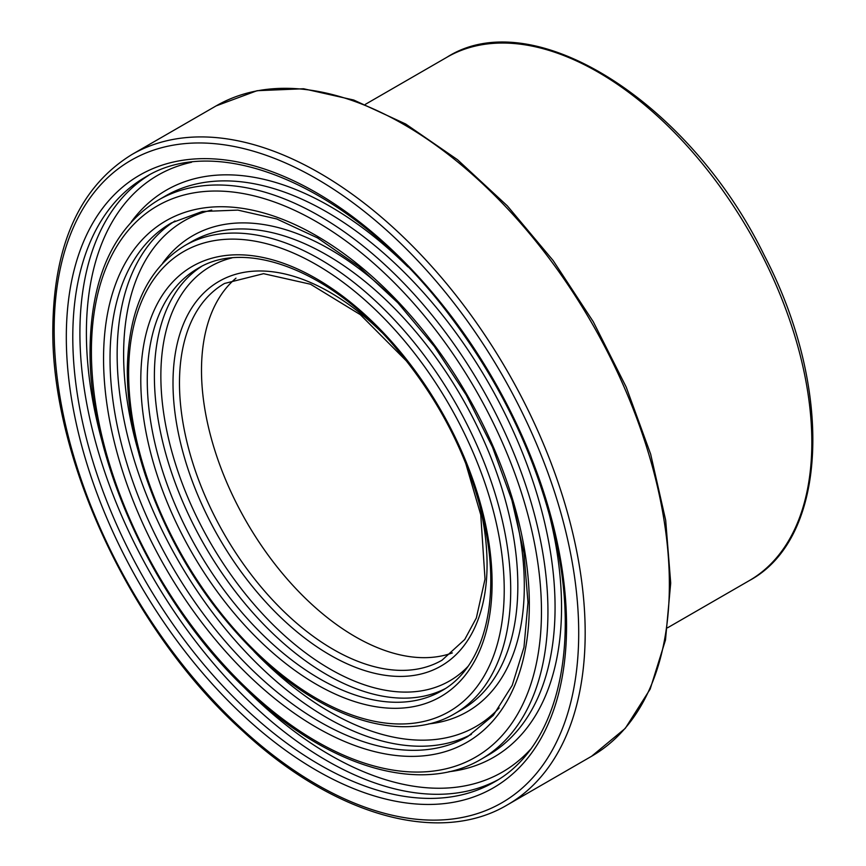 <?xml version="1.0" encoding="UTF-8"?>
<svg xmlns="http://www.w3.org/2000/svg" width="866" height="866" viewBox="0 0 866 866"><rect width="100%" height="100%" fill="white"/><g stroke="black" fill="none" stroke-linecap="round" stroke-linejoin="round"><path stroke-width="1.3" d="M452.344 652.921A217.507 125.581 60 0 1 289.233 581.357A217.507 125.581 60 0 1 201.497 370.323A217.507 125.581 60 0 1 235.985 278.17M465.518 462.671L480.76 514.805L485.014 579.138L476.354 617.945L464.728 639.498L442.028 660.195A217.507 125.581 60 0 1 274.414 601.924A217.507 125.581 60 0 1 179.479 383.032A217.507 125.581 60 0 1 224.521 283.463L263.567 273.678L310.526 284.232L360.321 314.661L407.323 361.88M381.722 332.317A222.086 128.222 -120 0 0 173.005 383.032A222.086 128.222 -120 0 0 356.24 667.61A222.086 128.222 -120 0 0 478.324 499.65M467.846 666.571A239.254 138.138 60 0 1 278.527 630.037A239.254 138.138 60 0 1 160.859 376.028A239.254 138.138 60 0 1 231.915 257.916M201.345 266.576A243.833 140.779 -120 0 0 154.386 376.028A243.833 140.779 -120 0 0 258.479 618.909A243.833 140.779 -120 0 0 445.07 688.719M147.263 380.142A243.833 140.779 60 0 1 197.762 268.514C244.667 239.417 326.017 268.676 390.144 341.377C438.802 396.953 470.487 459.045 485.176 527.654C500.916 604.035 482.676 668.249 441.595 690.852A243.833 140.779 60 0 1 253.695 625.523A243.833 140.779 60 0 1 147.263 380.142M140.79 380.142A248.412 143.42 -120 0 0 404.26 707.912A248.412 143.42 -120 0 0 404.26 356.597A248.412 143.42 -120 0 0 140.79 380.142M128.644 373.127A265.581 153.336 60 0 1 410.332 347.97A265.581 153.336 60 0 1 410.332 723.554A265.581 153.336 60 0 1 128.644 373.127M72.787 337.145A349.15 201.583 60 0 1 145.098 177.314C220.332 130.084 354.605 188.907 448.88 314.434C501.598 384.06 537.082 458.72 555.322 538.435C581.01 651.34 555.626 748.256 494.248 782.052A349.15 201.583 60 0 1 225.192 688.513A349.15 201.583 60 0 1 72.787 337.145M66.314 337.145A353.729 204.224 -120 0 0 441.498 803.875A353.729 204.224 -120 0 0 441.498 303.63A353.729 204.224 -120 0 0 66.314 337.145M148.681 175.333A349.15 201.583 -120 0 0 79.91 333.031A349.15 201.583 -120 0 0 229.977 681.921A349.15 201.583 -120 0 0 497.744 779.952M54.168 330.13A370.897 214.14 60 0 1 447.57 294.992A370.897 214.14 60 0 1 447.57 819.528A370.897 214.14 60 0 1 54.168 330.13M103.281 445.698A344.571 198.942 60 0 1 86.394 333.031A344.571 198.942 60 0 1 191.548 162.267M530.501 749.35A344.571 198.942 60 0 1 240.9 684.075M448.837 771.725A327.402 189.026 -120 0 0 548.07 509.728M407.843 266.847A327.402 189.026 -120 0 0 131.34 221.804M165.395 195.997A322.823 186.385 60 0 1 488.207 382.382A322.823 186.385 60 0 1 488.207 755.141L481.085 759.255A322.823 186.385 -120 0 0 481.085 386.496A322.823 186.385 -120 0 0 158.272 200.111L165.395 195.997M91.406 351.628A318.244 183.733 60 0 1 428.951 321.481A318.244 183.733 60 0 1 428.951 771.541A318.244 183.733 60 0 1 91.406 351.628M103.552 358.643A301.065 173.828 -120 0 0 422.879 755.899A301.065 173.828 -120 0 0 422.879 330.119A301.065 173.828 -120 0 0 103.552 358.643M454.758 713.649A270.16 155.977 -120 0 0 454.758 401.694A270.16 155.977 -120 0 0 184.599 245.717C147.047 268.893 127.952 310.742 127.302 371.254C127.389 404.4 133.516 439.387 145.694 476.213C170.689 548.752 210.027 610.205 263.686 660.585C329.188 721.4 405.191 743.19 454.758 713.649L461.881 709.535A270.16 155.977 60 0 0 461.881 397.581A270.16 155.977 60 0 0 191.722 241.603L184.599 245.717M428.648 723.911A274.739 158.619 -120 0 0 513.202 504.694M394.777 299.571A274.739 158.619 -120 0 0 162.656 263.188M138.159 450.764A291.907 168.534 60 0 1 123.622 354.53A291.907 168.534 60 0 1 211.726 210.081M499.173 707.966A291.907 168.534 60 0 1 253.987 651.373M175.008 220.949A296.486 171.176 -120 0 0 117.148 354.53A296.486 171.176 -120 0 0 244.234 650.42A296.486 171.176 -120 0 0 471.407 734.336M110.025 358.643A296.486 171.176 60 0 1 171.436 222.908L202.308 211.488L237.836 210.102L276.763 218.968L317.53 237.901L358.47 266.23L397.916 302.862L434.321 346.368L466.254 395.069L492.462 447.072L511.936 500.353L523.93 552.833L527.989 602.444L523.995 647.205L512.217 685.352L493.252 715.424L467.921 736.446A296.486 171.176 60 0 1 239.449 657.013A296.486 171.176 60 0 1 110.025 358.643M507.411 804.86A375.476 216.781 -120 0 0 507.411 371.287A375.476 216.781 -120 0 0 131.935 154.505C80.137 186.428 53.768 244.342 52.826 328.268C51.083 459.694 132.466 632.072 242.707 730.98C333.735 815.491 439.084 845.638 507.411 804.86L591.597 756.256A375.476 216.781 60 0 0 591.597 322.682A375.476 216.781 60 0 0 216.121 105.901L257.072 90.703L303.565 88.754L353.729 100.023L405.678 124L457.508 159.712L507.281 205.805L553.114 260.493L593.264 321.697L626.205 387.08L650.658 454.13L665.683 520.282L670.706 583.034L665.489 640.017L650.171 689.098L625.241 728.393L591.597 756.256M447.029 57.188A302.212 174.488 60 0 1 749.242 231.677A302.212 174.488 60 0 1 749.242 580.642C828.329 538.403 834.001 388.791 764.31 255.438C689.661 102.156 532.936 2.382 447.029 57.188L365.344 104.353M158.272 200.111C113.587 227.661 90.854 277.542 90.064 349.756C88.57 462.736 158.467 610.79 253.197 695.788C331.462 768.445 422.132 794.414 481.085 759.255M131.935 154.505L216.121 105.901M667.556 627.796L749.242 580.642"/></g></svg>
